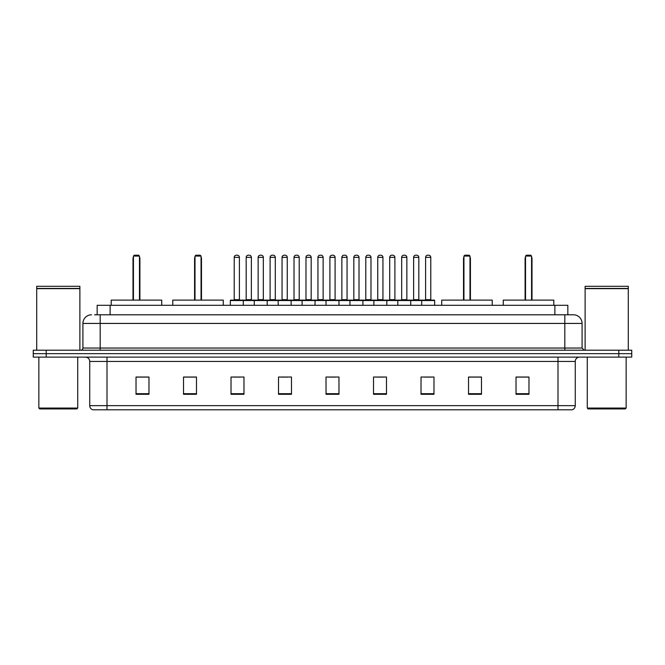 <?xml version="1.0" encoding="UTF-8"?>
<svg xmlns="http://www.w3.org/2000/svg" width="665" height="665" viewBox="0 0 665 665"><rect width="100%" height="100%" fill="white"/><g stroke="black" fill="none" stroke-linecap="round" stroke-linejoin="round"><path stroke-width="1" d="M94.571 314.794L100.182 314.794L94.571 314.794L97.165 314.794L97.165 305.293L567.835 305.293L567.835 314.794M91.546 314.794A8.637 8.637 0 0 0 82.909 323.431L82.909 348.044A2.161 2.161 0 0 1 80.748 350.206M582.091 323.431L100.182 323.431L100.182 314.794L573.454 314.794A8.637 8.637 0 0 1 582.091 323.431L582.091 348.044L584.252 350.206M46.201 350.206L33.25 350.206L33.25 353.655L46.201 353.655L33.25 353.655L33.25 357.113L46.201 357.113L46.201 353.655L618.799 353.655L46.201 353.655L46.201 350.206L618.799 350.206L618.799 353.655L631.75 353.655L618.799 353.655L618.799 357.113L46.201 357.113M631.75 350.206L631.75 353.655L631.75 350.206L618.799 350.206M573.321 314.794L570.429 314.794M571.942 409.798L93.058 409.798M92.842 409.798A4.314 4.314 0 0 1 89.733 405.65L107.007 405.65L107.007 409.798L557.993 409.798L557.993 405.65L575.267 405.65L575.267 361.436A4.314 4.314 0 0 1 579.589 357.113M89.733 405.65L89.733 361.436C89.476 358.809 88.038 357.371 85.411 357.113M528.974 394.295L528.974 377.022L516.023 377.022L516.023 394.295L528.974 394.295M481.477 394.295L481.477 377.022L468.526 377.022L468.526 394.295L481.477 394.295M433.979 394.295L433.979 377.022L421.02 377.022L421.02 394.295L433.979 394.295M386.481 394.295L386.481 377.022L373.522 377.022L373.522 394.295L386.481 394.295M148.977 394.295L148.977 377.022L136.026 377.022L136.026 394.295L148.977 394.295M196.474 394.295L196.474 377.022L183.523 377.022L183.523 394.295L196.474 394.295M243.98 394.295L243.98 377.022L231.021 377.022L231.021 394.295L243.98 394.295M291.478 394.295L291.478 377.022L278.519 377.022L278.519 394.295L291.478 394.295M338.975 394.295L338.975 377.022L326.025 377.022L326.025 394.295L338.975 394.295M631.75 357.113L631.75 353.655L631.75 357.113L618.799 357.113M557.993 409.798L571.817 409.798M424.952 377.105L431.427 377.105M281.42 377.105L287.895 377.105M233.573 377.105L240.048 377.105M377.105 377.105L383.58 377.105M329.258 377.105L335.742 377.105M196.474 377.105L183.523 377.105M148.977 377.105L136.026 377.105M481.477 377.105L468.526 377.105M528.974 377.105L516.023 377.105M76.866 408.933L39.725 408.933L38.861 408.069L77.73 408.069L76.866 408.933M38.861 357.113L38.861 408.069M77.73 357.113L77.73 408.069M36.708 288.668L79.883 288.668L36.708 288.668L36.708 350.206M79.883 288.668L79.883 350.206M79.667 288.452L36.924 288.452M79.883 288.236L79.883 286.299L36.708 286.299L36.708 288.236M161.72 305.293L161.72 300.115L111.196 300.115L111.196 305.293M133.432 256.067L134.297 255.202L138.611 255.202L139.475 256.067L133.432 256.067L133.432 300.115M139.475 256.067L139.475 300.115M139.908 300.115L139.908 258.66A3.458 3.458 0 0 0 139.475 256.989M133 300.115L133 258.66L133.432 258.66M625.275 408.933L588.134 408.933L587.27 408.069L626.139 408.069L625.275 408.933M587.27 357.113L587.27 408.069M626.139 357.113L626.139 408.069M585.117 288.668L628.292 288.668L585.117 288.668L585.117 350.206M628.292 288.668L628.292 350.206M628.076 288.452L585.333 288.452M628.292 288.236L628.292 286.299L585.117 286.299L585.117 288.236M223.29 305.293L223.29 300.115L172.767 300.115L172.767 305.293M195.011 256.067L195.876 255.202L200.19 255.202L201.054 256.067L195.011 256.067L195.011 300.115M201.054 256.067L201.054 300.115M201.487 300.115L201.487 258.66A3.458 3.458 0 0 0 201.054 256.989M194.579 300.115L194.579 258.66L195.011 258.66M492.233 305.293L492.233 300.115L441.71 300.115L441.71 305.293M463.946 256.067L464.81 255.202L469.124 255.202L469.989 256.067L463.946 256.067L463.946 300.115M469.989 256.067L469.989 300.115M470.421 300.115L470.421 258.66A3.458 3.458 0 0 0 469.989 256.989M463.513 300.115L463.513 258.66L463.946 258.66M553.804 305.293L553.804 300.115L503.28 300.115L503.28 305.293M525.525 256.067L526.389 255.202L530.703 255.202L531.568 256.067L525.525 256.067L525.525 300.115M531.568 256.067L531.568 300.115M532 300.115L532 258.66A3.458 3.458 0 0 0 531.568 256.989M525.092 300.115L525.092 258.66L525.525 258.66M421.71 305.293L421.71 300.547A0.432 0.432 0 0 1 422.142 300.115L434.237 300.115A0.432 0.432 0 0 1 434.669 300.547L230.331 300.547A0.432 0.432 0 0 1 230.763 300.115L242.858 300.115A0.432 0.432 0 0 1 243.29 300.547L243.29 305.293M239.4 299.682A0.432 0.432 0 0 0 239.832 300.115L233.789 300.115A0.432 0.432 0 0 0 234.221 299.682L239.4 299.682L239.4 257.363A2.161 2.161 0 0 0 237.239 255.202L236.374 255.202A2.161 2.161 0 0 0 234.221 257.363L234.221 299.682M230.331 300.547L230.331 305.293M254.254 305.293L254.254 300.547A0.432 0.432 0 0 1 254.687 300.115L266.781 300.115A0.432 0.432 0 0 1 267.205 300.547L267.205 305.293M263.323 299.682A0.432 0.432 0 0 0 263.756 300.115L257.712 300.115A0.432 0.432 0 0 0 258.145 299.682L263.323 299.682L263.323 257.363A2.161 2.161 0 0 0 261.162 255.202L260.298 255.202A2.161 2.161 0 0 0 258.145 257.363L258.145 299.682M278.178 305.293L278.178 300.547A0.432 0.432 0 0 1 278.61 300.115L290.696 300.115A0.432 0.432 0 0 1 291.129 300.547L291.129 305.293M287.247 299.682A0.432 0.432 0 0 0 287.679 300.115L281.636 300.115A0.432 0.432 0 0 0 282.06 299.682L287.247 299.682L287.247 257.363A2.161 2.161 0 0 0 285.086 255.202L284.221 255.202A2.161 2.161 0 0 0 282.06 257.363L282.06 299.682M302.101 305.293L302.101 300.547A0.432 0.432 0 0 1 302.533 300.115L314.62 300.115A0.432 0.432 0 0 1 315.052 300.547L315.052 305.293M311.17 299.682A0.432 0.432 0 0 0 311.602 300.115L305.551 300.115A0.432 0.432 0 0 0 305.983 299.682L311.17 299.682L311.17 257.363A2.161 2.161 0 0 0 309.009 255.202L308.144 255.202A2.161 2.161 0 0 0 305.983 257.363L305.983 299.682M326.025 305.293L326.025 300.547A0.432 0.432 0 0 1 326.457 300.115L338.543 300.115A0.432 0.432 0 0 1 338.975 300.547L338.975 305.293M335.094 299.682A0.432 0.432 0 0 0 335.526 300.115L329.474 300.115A0.432 0.432 0 0 0 329.906 299.682L335.094 299.682L335.094 257.363A2.161 2.161 0 0 0 332.932 255.202L332.068 255.202A2.161 2.161 0 0 0 329.906 257.363L329.906 299.682M349.948 305.293L349.948 300.547A0.432 0.432 0 0 1 350.38 300.115L362.467 300.115A0.432 0.432 0 0 1 362.899 300.547L362.899 305.293M359.017 299.682A0.432 0.432 0 0 0 359.449 300.115L353.398 300.115A0.432 0.432 0 0 0 353.83 299.682L359.017 299.682L359.017 257.363A2.161 2.161 0 0 0 356.856 255.202L355.991 255.202A2.161 2.161 0 0 0 353.83 257.363L353.83 299.682M373.871 305.293L373.871 300.547A0.432 0.432 0 0 1 374.304 300.115L386.39 300.115A0.432 0.432 0 0 1 386.822 300.547L386.822 305.293M382.94 299.682A0.432 0.432 0 0 0 383.364 300.115L377.321 300.115A0.432 0.432 0 0 0 377.753 299.682L382.94 299.682L382.94 257.363A2.161 2.161 0 0 0 380.779 255.202L379.915 255.202A2.161 2.161 0 0 0 377.753 257.363L377.753 299.682M397.795 305.293L397.795 300.547A0.432 0.432 0 0 1 398.219 300.115L410.313 300.115A0.432 0.432 0 0 1 410.746 300.547L410.746 305.293M406.855 299.682A0.432 0.432 0 0 0 407.288 300.115L401.244 300.115A0.432 0.432 0 0 0 401.677 299.682L406.855 299.682L406.855 257.363A2.161 2.161 0 0 0 404.702 255.202L403.838 255.202A2.161 2.161 0 0 0 401.677 257.363L401.677 299.682M430.779 299.682A0.432 0.432 0 0 0 431.211 300.115L425.168 300.115A0.432 0.432 0 0 0 425.6 299.682L430.779 299.682L430.779 257.363A2.161 2.161 0 0 0 428.626 255.202L427.761 255.202A2.161 2.161 0 0 0 425.6 257.363L425.6 299.682M434.669 300.547L434.669 305.293M254.82 300.115L242.725 300.115M246.183 257.363A2.161 2.161 0 0 1 248.336 255.202L249.2 255.202A2.161 2.161 0 0 1 251.362 257.363L246.183 257.363L246.183 299.682A0.432 0.432 0 0 1 245.751 300.115M251.362 257.363L251.362 299.682A0.432 0.432 0 0 0 251.794 300.115M278.735 300.115L266.648 300.115M270.106 257.363A2.161 2.161 0 0 1 272.259 255.202L273.124 255.202A2.161 2.161 0 0 1 275.285 257.363L270.106 257.363L270.106 299.682A0.432 0.432 0 0 1 269.674 300.115M275.285 257.363L275.285 299.682A0.432 0.432 0 0 0 275.717 300.115M302.658 300.115L290.572 300.115M294.021 257.363A2.161 2.161 0 0 1 296.183 255.202L297.047 255.202A2.161 2.161 0 0 1 299.208 257.363L294.021 257.363L294.021 299.682A0.432 0.432 0 0 1 293.589 300.115M299.208 257.363L299.208 299.682A0.432 0.432 0 0 0 299.641 300.115M326.582 300.115L314.495 300.115M317.945 257.363A2.161 2.161 0 0 1 320.106 255.202L320.971 255.202A2.161 2.161 0 0 1 323.132 257.363L317.945 257.363L317.945 299.682A0.432 0.432 0 0 1 317.513 300.115M323.132 257.363L323.132 299.682A0.432 0.432 0 0 0 323.564 300.115M350.505 300.115L338.418 300.115M341.868 257.363A2.161 2.161 0 0 1 344.029 255.202L344.894 255.202A2.161 2.161 0 0 1 347.055 257.363L341.868 257.363L341.868 299.682A0.432 0.432 0 0 1 341.436 300.115M347.055 257.363L347.055 299.682A0.432 0.432 0 0 0 347.487 300.115M374.428 300.115L362.342 300.115M365.792 257.363A2.161 2.161 0 0 1 367.953 255.202L368.817 255.202A2.161 2.161 0 0 1 370.979 257.363L365.792 257.363L365.792 299.682A0.432 0.432 0 0 1 365.359 300.115M370.979 257.363L370.979 299.682A0.432 0.432 0 0 0 371.411 300.115M398.352 300.115L386.265 300.115M389.715 257.363A2.161 2.161 0 0 1 391.876 255.202L392.741 255.202A2.161 2.161 0 0 1 394.894 257.363L389.715 257.363L389.715 299.682A0.432 0.432 0 0 1 389.283 300.115M394.894 257.363L394.894 299.682A0.432 0.432 0 0 0 395.326 300.115M422.275 300.115L410.18 300.115M413.638 257.363A2.161 2.161 0 0 1 415.8 255.202L416.664 255.202A2.161 2.161 0 0 1 418.817 257.363L413.638 257.363L413.638 299.682A0.432 0.432 0 0 1 413.206 300.115M418.817 257.363L418.817 299.682A0.432 0.432 0 0 0 419.249 300.115M110.124 314.794L110.124 305.293M554.876 314.794L554.876 305.293M100.182 350.206L100.182 323.431L82.909 323.431M82.909 348.044L582.091 348.044M564.818 314.794L564.818 350.206M557.993 357.113L557.993 361.436L89.733 361.436M575.267 361.436L557.993 361.436L557.993 405.65L107.007 405.65L107.007 357.113M338.975 393.697L326.025 393.697M291.478 393.697L278.519 393.697M243.98 393.697L231.021 393.697M196.474 393.697L183.523 393.697M148.977 393.697L136.026 393.697M386.481 393.697L373.522 393.697M433.979 393.697L421.02 393.697M481.477 393.697L468.526 393.697M528.974 393.697L516.023 393.697M139.475 258.66L139.908 258.66M201.054 258.66L201.487 258.66M469.989 258.66L470.421 258.66M531.568 258.66L532 258.66M239.4 257.363L234.221 257.363M263.323 257.363L258.145 257.363M287.247 257.363L282.06 257.363M311.17 257.363L305.983 257.363M335.094 257.363L329.906 257.363M359.017 257.363L353.83 257.363M382.94 257.363L377.753 257.363M406.855 257.363L401.677 257.363M430.779 257.363L425.6 257.363M246.183 299.682L251.362 299.682M270.106 299.682L275.285 299.682M294.021 299.682L299.208 299.682M317.945 299.682L323.132 299.682M341.868 299.682L347.055 299.682M365.792 299.682L370.979 299.682M389.715 299.682L394.894 299.682M413.638 299.682L418.817 299.682M572.158 409.798C574.111 409.1 575.15 407.72 575.267 405.65M133.432 256.989A3.458 3.458 0 0 0 133 258.66M195.011 256.989A3.458 3.458 0 0 0 194.579 258.66M463.946 256.989A3.458 3.458 0 0 0 463.513 258.66M525.525 256.989A3.458 3.458 0 0 0 525.092 258.66"/></g></svg>
